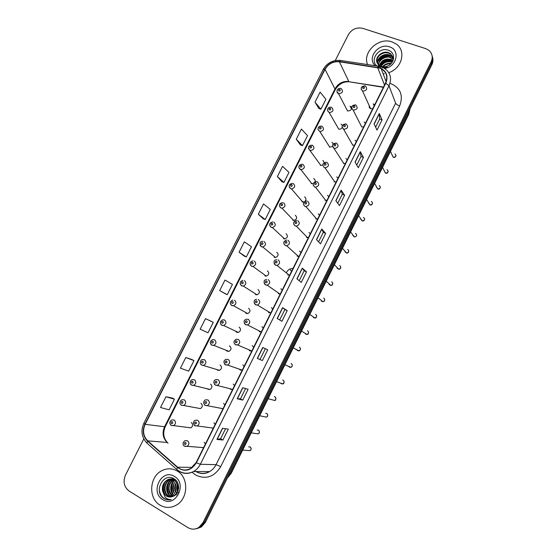 <?xml version="1.0" encoding="UTF-8"?>
<svg xmlns="http://www.w3.org/2000/svg" width="557" height="557" viewBox="0 0 557 557"><rect width="100%" height="100%" fill="white"/><g stroke="black" fill="none" stroke-linecap="round" stroke-linejoin="round"><path stroke-width="0.84" d="M245.867 313.285L247.719 313.584C250.385 312.094 250.685 310.333 248.617 308.3M235.458 331.06L236.6 332.25L238.368 332.432C240.937 330.893 241.202 329.131 239.169 327.14M226.079 350.214L227.096 351.188L228.962 351.356C231.447 349.775 231.677 348.014 229.672 346.057L229.31 345.904M216.68 369.444L217.557 370.21L219.514 370.356C221.909 368.748 222.118 366.979 220.14 365.051M207.26 388.737L207.97 389.308L210.017 389.44C212.335 387.797 212.516 386.029 210.567 384.128M197.819 408.093L200.478 408.601C202.72 406.937 202.88 405.162 200.959 403.289M188.343 427.511L190.884 427.846C193.056 426.154 193.195 424.385 191.302 422.526M346.182 108.316L347.61 111.017C351.509 110.571 352.344 108.963 350.123 106.178L350.054 106.15M268.488 312.533L270.841 312.867M259.325 331.756L261.344 331.902M253.707 347.206L252.196 345.598M248.694 349.705L249.835 350.875L251.806 351.014M239.266 369.124L240.255 370.05L242.225 370.21M229.818 388.612L230.64 389.308L232.603 389.482M220.349 408.163L222.946 408.838M210.859 427.776L213.247 428.277M201.328 447.445L203.5 447.8M369.298 105.83C368.992 107.146 369.43 108.1 370.607 108.699L372.737 108.699M338.565 129.043L338.712 129.092C340.125 129.405 341.267 128.932 342.137 127.671M342.325 125.374L341.023 124.155M329.486 147.139L332.459 146.512M333.344 143.727L331.951 142.23M320.372 165.304L322.74 165.123M324.32 162.533L322.844 160.381M311.217 183.552L313.18 183.559M315.025 181.686C315.387 180.259 314.949 179.236 313.702 178.602M302.026 201.871L304.108 201.843M305.139 201.147C306.406 199.385 306.204 197.972 304.519 196.9M292.794 220.266L293.769 220.468C296.999 219.312 297.515 217.578 295.294 215.274M283.527 238.737L284.655 238.946C287.767 237.707 288.227 235.966 286.04 233.724M274.218 257.285L275.492 257.501C278.486 256.178 278.904 254.431 276.745 252.251M264.874 275.91L266.281 276.119C269.156 274.733 269.532 272.979 267.409 270.862M255.489 294.611L257.021 294.813C259.792 293.372 260.133 291.61 258.03 289.543M361.653 126.905L363.665 126.878M365.469 123.257L364.111 121.983M352.546 145.147L354.551 145.126M356.369 141.492L355.018 140.204M343.404 163.466L345.41 163.459M347.227 159.81L345.883 158.494M334.221 181.854L336.219 181.861M338.05 178.198L336.713 176.868M325.003 200.318L327.001 200.346M328.832 196.663L327.502 195.312M315.742 218.866L317.734 218.901M319.579 215.211L318.256 213.839M306.447 237.491L308.432 237.54M310.284 233.829L308.968 232.436M297.111 256.185L299.095 256.255M300.954 252.53L299.638 251.116M287.732 274.963L289.717 275.047M291.583 271.308L290.274 269.873M278.319 293.824L280.296 293.922M282.176 290.162L280.867 288.707M272.721 309.093L271.426 307.624M263.231 328.115L261.943 326.618M244.133 366.388L242.852 364.849M234.525 385.646L233.251 384.086M224.868 404.988L223.601 403.407M215.176 424.406L213.916 422.812M205.442 443.915L204.189 442.293M374.534 105.092L373.176 103.839M391.968 41.879C378.69 36.915 362.175 52.323 367.578 64.57C362.175 52.323 378.69 36.915 391.968 41.879L396.131 43.954L391.968 41.879M177.133 470.971C172.259 468.242 167.26 468.096 162.143 470.526C149.38 476.235 147.904 498.313 160.033 505.122C165.338 508.179 170.755 508.193 176.291 505.157C188.503 498.619 188.9 477.21 177.133 470.971C172.259 468.242 167.26 468.096 162.143 470.526C149.38 476.235 147.904 498.313 160.033 505.122C165.338 508.179 170.755 508.193 176.291 505.157C188.503 498.619 188.9 477.21 177.133 470.971M379.728 68.121L381.19 68.734C386.6 72.069 388.034 76.859 385.507 83.104L196.092 462.651L190.571 468.528C185.899 470.853 181.568 470.407 177.579 467.184L147.723 440.859C143.267 436.242 142.411 430.742 145.154 424.343L325.037 69.367C328.331 63.811 333.107 61.277 339.366 61.771L379.728 68.121M379.867 67.85L339.45 61.493C333.037 60.985 328.143 63.582 324.766 69.27L144.897 424.19C142.084 430.749 142.961 436.396 147.528 441.123L177.384 467.455C184.757 472.336 191.079 470.79 196.363 462.804L385.792 83.202C388.528 76.031 386.551 70.906 379.867 67.85M195.437 528.899L200.158 527.18L204.224 522.466L431.501 63.275C432.705 60.748 432.914 58.269 432.114 55.825C432.914 58.269 432.705 60.748 431.501 63.275L204.224 522.466L200.158 527.18L195.437 528.899M222.87 440.037L220.579 438.742L216.952 439.417L222.87 440.037L228.307 429.113L222.494 428.291L216.952 439.417M242.727 400.107L240.422 398.875L237.212 398.749L242.727 400.107L248.116 389.28L242.706 387.714L237.212 398.749M262.41 360.532L257.285 358.436L262.41 360.532L267.75 349.796L262.73 347.505L257.285 358.436M277.184 318.479L281.926 321.298L287.217 310.66L282.58 307.645L277.184 318.479M279.691 319.969L284.885 309.532L282.58 307.645M284.885 309.539L287.217 310.66M374.109 123.877L377.012 130.115L382.081 119.922L379.275 113.503L374.109 123.877M375.641 127.177L379.7 119.031L379.275 113.503M379.686 119.052L382.081 119.922M355.06 162.122L358.318 167.706L363.436 157.422L360.275 151.657L355.06 162.122M356.779 165.074L361.054 156.482L360.275 151.657M361.047 156.503L363.436 157.422M335.843 200.701L339.464 205.61L344.623 195.242L341.1 190.146L335.843 200.701M337.758 203.298L342.256 194.254L341.1 190.146M342.249 194.268L344.623 195.242M316.467 239.614L320.449 243.841L325.65 233.383L321.765 228.969L316.467 239.614M318.569 241.849L323.297 232.353L321.765 228.969M323.29 232.366L325.65 233.383M296.909 278.876L301.274 282.406L306.517 271.851L302.263 268.133L296.909 278.876M299.213 280.742L304.171 270.779L302.263 268.133M304.171 270.786L306.517 271.851M383.132 73.796L384.288 73.698L383.132 73.796M388.793 72.64C402.05 68.427 406.526 50.603 396.131 43.954C406.526 50.603 402.05 68.427 388.793 72.64M143.776 438.93L125.499 475.044C122.819 481.708 124.037 487.048 129.147 491.065L187.939 527.625C191.601 529.721 195.256 529.637 198.919 527.382L203.006 522.647L431.132 61.841C433.109 57.246 432.336 53.388 428.827 50.276L425.722 48.64L362.732 28.344C356.612 27.035 351.815 29.159 348.341 34.708L335.272 60.532M211.382 321.375L205.491 318.632L200.137 329.201L208.026 332.752L213.282 322.343L211.326 321.347M192.074 359.592L185.808 357.517L180.412 368.184L188.656 371.122L193.954 360.623L192.019 359.557M172.6 398.13L165.958 396.751L160.513 407.508L169.112 409.82L174.459 399.23L172.552 398.102M258.309 214.243L265.181 219.562L270.305 209.411L263.524 203.932L258.309 214.243L263.217 218.769M277.372 176.569L283.917 182.459L288.992 172.392L282.538 166.348L277.372 176.569L281.926 181.728M296.268 139.215L302.493 145.662L307.534 135.685L301.4 129.078L296.268 139.215L300.481 145.001M315.011 102.168L320.916 109.179L325.915 99.278L320.101 92.121L315.011 102.168L318.889 108.566M225.32 293.79L219.695 290.552L227.242 294.702L232.45 284.383L225 280.067L219.695 290.552M239.085 252.23L246.291 256.972L251.458 246.737L244.342 241.842L239.085 252.23L244.349 256.123M260.091 359.349L265.383 348.717M240.422 398.882L245.56 388.542M220.572 438.756L225.564 428.723M246.291 256.972L244.286 256.095M265.181 219.562L263.155 218.748M283.917 182.459L281.87 181.707M302.493 145.662L300.425 144.98M320.916 109.179L318.827 108.552M227.242 294.702L225.265 293.755M205.491 318.632L213.282 322.343M185.808 357.517L193.954 360.623M165.958 396.751L174.459 399.23M196.684 528.69L201.383 526.978L205.442 522.285L431.863 64.696C433.067 62.182 433.269 59.71 432.476 57.274M386.022 66.575L388.41 65.656M382.513 66.736C384.755 64.083 387.679 62.976 391.286 63.414M382.213 67.968C384.246 65.044 387.136 63.672 390.868 63.853M380.689 66.22C383.237 61.918 386.99 60.393 391.94 61.632L392.434 61.841M380.535 67.703C382.805 62.746 386.669 60.908 392.128 62.175M379.373 65.489C381.441 60.212 385.374 58.2 391.167 59.446L393.082 60.49M379.414 67.362C378.419 63.749 386.467 57.176 391.362 59.996L392.379 60.462M378.53 66.186L378.391 65.364M378.37 64.619C379.749 58.534 383.759 56.076 390.394 57.239L393.437 59.327M378.851 67.146C376.797 60.49 386.454 55.206 390.589 57.796L392.344 58.722L392.156 58.165M377.604 63.637C376.393 58.304 383.85 52.588 389.608 55.004L391.376 55.937L393.514 58.332M377.771 63.888C376.873 58.569 384.191 53.228 389.809 55.568L391.578 56.501L393.562 58.631M377.173 62.837C375.348 56.166 383.717 50.91 389.016 53.312L390.791 54.252L390.596 53.681L388.814 52.748C382.297 49.984 374.276 57.517 377.207 62.906L379.839 65.789L381.225 66.422C383.488 67.132 385.785 66.931 388.118 65.803C395.094 62.704 395.345 52.657 388.793 50.409C379.018 46.134 369.082 60.365 377.096 66.018M390.596 53.681L393.562 58.652M390.791 54.252L393.312 57.462M384.525 68.407C396.695 67.286 400.643 49.852 389.489 46.837C378.405 42.611 366.492 58.408 375.244 65.74M383.766 67.982L387.317 67.237L383.153 67.655M379.554 66.408L377.34 63.178M377.89 61.702C381.19 56.995 385.702 55.227 391.411 56.389M391.55 56.431L392.267 56.682M379.742 65.726C383.021 61.298 387.4 59.641 392.88 60.762M378.112 60.915C381.232 56.8 385.409 55.143 390.652 55.944M391.453 56.153L391.815 56.271M379.839 65.162C382.903 61.173 386.99 59.557 392.107 60.316M178.574 488.6L178.623 486.693M177.551 492.096C176.2 489.192 176.291 486.24 177.815 483.232M178.337 492.597C176.806 489.826 176.701 486.881 178.024 483.768M176.548 493.697C173.861 489.777 174.007 485.76 176.987 481.659M177.377 494.059C174.376 490.404 174.313 486.386 177.196 481.993M175.532 494.804C171.535 490.216 171.723 485.502 176.089 480.642M176.409 495.069C173.269 494.623 171.493 483.873 176.332 480.844M174.508 495.612L174.25 495.458C169.175 492.52 169.586 483.044 175.107 479.96M174.752 495.424C171.187 495.173 169.251 483.239 175.065 480.315M173.443 496.203L172.224 495.584C166.849 492.506 167.72 482.334 173.714 479.654L174.111 479.473M174.369 479.361L174.731 479.229M172.733 495.549C167.908 491.754 167.26 483.831 174.223 479.647L173.714 479.654M172.378 496.628L170.17 495.709C164.775 492.618 165.659 482.383 171.688 479.695L173.102 479.138M173.359 479.069L174.132 478.916M172.635 496.538L170.686 495.681C166.745 495.069 164.935 482.926 172.204 479.688L171.688 479.695M171.326 496.907L168.096 495.841C162.679 492.729 163.577 482.439 169.634 479.737L172.085 478.95M172.343 478.916L174.32 478.936M171.591 496.851L168.618 495.807C163.243 492.694 164.037 482.487 170.15 479.723L172.343 478.985M162.728 491.441L166.237 495.96C168.367 497.199 170.595 497.352 172.914 496.419C179.73 494.184 180.552 482.529 174.299 478.923C163.716 471.716 153.335 491.218 163.354 498.139L163.869 498.48C166.181 499.852 168.646 500.214 171.257 499.559C168.903 499.699 166.842 498.912 165.081 497.192L162.623 491.086C161.753 486.136 163.403 482.362 167.56 479.772C170.157 478.574 172.649 478.623 175.051 479.932L176.569 481.06M170.539 497.004L166.529 495.939C164.58 494.971 163.354 492.597 162.846 488.809C163.264 484.277 165.011 481.262 168.089 479.765C170.372 478.693 172.593 478.609 174.738 479.514M174.404 476.43C161.718 468.117 149.603 492.2 162.783 499.629C175.546 508.221 187.786 483.657 174.404 476.43M169.655 499.845C164.162 499.852 160.736 496.809 159.365 490.717M164.997 494.623C162.923 490.613 162.943 486.484 165.067 482.244M169.056 494.247C167.093 490.369 167.107 486.379 169.098 482.285M173.025 493.871C171.173 490.125 171.18 486.275 173.046 482.327M177.968 491.128L178.136 484.096M164.19 493.53C162.86 490.264 162.86 486.936 164.19 483.532M168.242 493.098C167.037 490.007 167.03 486.853 168.228 483.636M172.21 492.66C171.124 489.735 171.117 486.769 172.183 483.741M176.089 492.214C175.128 489.499 175.107 486.741 176.019 483.929M177.829 491.483L177.927 483.991M389.997 83.32C400.42 87.533 403.637 95.094 399.641 106.004L220.746 466.564L216.06 464.663L395.63 103.184L389.009 85.806L385.792 83.202M220.746 466.564C214.327 476.896 206.02 479.751 195.827 475.128L192.095 472.252M196.057 471.542L196.064 471.549C200.485 473.979 204.99 473.993 209.585 471.591C212.37 469.99 214.529 467.685 216.06 464.663L200.346 464.266C198.731 467.434 196.468 469.857 193.558 471.535C187.779 474.46 182.397 473.951 177.411 470.017M380.925 66.763L379.164 66.332C378.781 65.803 378.321 66.137 377.778 67.341M144.897 424.19L143.901 423.153L323.171 69.528L324.766 69.27M147.528 441.123L146.964 443.128L147.535 443.63M378.475 66.227L340.975 60.525L339.45 61.493M177.384 467.455L176.75 469.447L177.265 469.899M196.363 462.804L200.346 464.266L389.009 85.806C392.135 78.084 390.387 72.145 383.752 67.975L381.754 67.049M203.006 522.647L205.442 522.285M431.132 61.841L431.863 64.696M399.641 106.004C397.545 105.176 396.208 104.236 395.63 103.184M145.154 424.343L164.573 426.739C161.983 432.824 162.832 438.06 167.121 442.446L168.033 443.24C163.459 438.617 162.547 433.081 165.29 426.641L165.311 426.599M147.723 440.859L167.121 442.446M177.579 467.184L192.249 467.414M377.688 67.627L384.525 85.075M339.366 61.771L348.814 81.475C342.834 80.96 338.273 83.348 335.14 88.647L164.573 426.739L165.29 426.641L335.244 89.698M383.536 87.059L348.981 81.768C343.251 81.538 338.691 84.156 335.286 89.621L325.037 69.367M350.2 81.963L383.411 87.31M297.027 278.966L302.367 268.244M316.571 239.733L321.862 229.108M335.941 200.833L341.183 190.306M355.15 162.268L360.344 151.845M374.186 124.044L379.331 113.712M277.316 318.555L282.705 307.729M257.425 358.485L262.869 347.561M237.366 398.77L242.852 387.756M217.119 439.417L222.654 428.312M227.374 477.962L230.709 473.422L408.678 113.677L410.077 108.719M408.239 112.437L408.664 114.54M410.154 108.573L408.699 114.47L231.225 473.255L229.616 473.429M227.193 478.317L231.246 473.22M392.219 155.222L393.228 157.29C395.95 157.053 396.549 155.932 395.024 153.92M374.381 104.8L373.761 104.862M365.267 85.98L365.455 86.063C367.704 88.995 366.791 90.68 362.704 91.132L361.11 89.064M364.034 86.836C362.635 87.017 362.349 87.588 363.171 88.549C364.57 88.368 364.856 87.797 364.034 86.836M341.114 88.563L341.19 88.605C343.509 91.487 342.625 93.172 338.552 93.667L337.006 91.724M338.962 91.111C340.341 90.937 340.626 90.366 339.826 89.412C338.447 89.593 338.162 90.157 338.962 91.111M351.23 107.104L350.638 107.195M384.4 171.069L385.458 173.109C388.229 172.788 388.779 171.64 387.115 169.662M355.763 104.981C358.228 107.856 357.385 109.583 353.242 110.161L351.599 108.1M354.489 105.872C353.096 106.046 352.811 106.617 353.625 107.592C355.025 107.417 355.31 106.847 354.489 105.872M376.539 187.075L377.757 189.011C380.431 188.579 380.946 187.417 379.282 185.509M346.21 124.051C348.661 126.829 347.881 128.583 343.871 129.308L342.047 127.219M344.908 124.984C343.516 125.151 343.223 125.729 344.038 126.718C345.437 126.55 345.723 125.973 344.908 124.984M368.657 203.152L370.022 204.955C372.612 204.433 373.079 203.249 371.428 201.411M336.609 143.198C339.046 145.885 338.329 147.661 334.458 148.531L332.452 146.435M335.286 144.186C333.894 144.34 333.601 144.917 334.416 145.92C335.808 145.767 336.094 145.189 335.286 144.186M360.769 219.305L362.266 220.955C364.751 220.335 365.183 219.145 363.547 217.369M325.615 163.466C324.23 163.612 323.937 164.197 324.745 165.213C326.137 165.067 326.423 164.489 325.615 163.466M326.973 162.435C329.389 165.025 328.734 166.822 324.996 167.824L324.355 167.657M331.631 107.404C334.033 110.195 333.225 111.915 329.201 112.563L327.53 110.606M329.452 110.001C330.823 109.826 331.109 109.256 330.308 108.288C328.936 108.462 328.651 109.026 329.452 110.001M322.106 126.314C324.494 129.022 323.742 130.763 319.843 131.549L318.005 129.579M319.892 128.959C321.264 128.799 321.556 128.228 320.755 127.247C319.384 127.407 319.098 127.978 319.892 128.959M312.54 145.307C314.914 147.925 314.211 149.694 310.444 150.599L308.446 148.635M310.298 148.009C311.662 147.856 311.955 147.285 311.161 146.289C309.796 146.435 309.504 147.013 310.298 148.009M352.873 235.52L354.475 237.004C356.863 236.3 357.253 235.096 355.631 233.39M317.288 181.749C319.683 184.256 319.084 186.066 315.499 187.187L314.656 186.999L313.145 185.133M315.91 182.835C314.517 182.975 314.225 183.559 315.032 184.59C316.418 184.451 316.71 183.866 315.91 182.835M344.978 251.813L346.649 253.108C348.947 252.328 349.295 251.116 347.693 249.466M306.155 202.288C304.77 202.414 304.477 202.999 305.278 204.05C306.663 203.925 306.956 203.333 306.155 202.288M307.561 201.154C309.929 203.577 309.386 205.401 305.946 206.633L304.923 206.417M337.082 268.161L338.788 269.261C340.988 268.411 341.302 267.193 339.721 265.598M297.8 220.642C300.132 222.988 299.645 224.819 296.338 226.149L295.147 225.933L293.685 224.193M296.366 221.825C294.98 221.944 294.681 222.535 295.475 223.594C296.86 223.475 297.16 222.884 296.366 221.825M302.931 164.378C305.285 166.919 304.637 168.701 300.996 169.732L298.851 167.782M300.655 167.142C302.026 166.996 302.312 166.418 301.525 165.408C300.16 165.554 299.868 166.125 300.655 167.142M293.274 183.532C295.607 185.996 295.015 187.8 291.506 188.927L290.657 188.732L289.215 187.02M290.977 186.351C292.341 186.219 292.634 185.634 291.854 184.611C290.482 184.75 290.19 185.328 290.977 186.351M283.583 202.769C285.887 205.164 285.351 206.974 281.967 208.207L280.951 207.998L279.537 206.341M281.25 205.644C282.615 205.519 282.907 204.941 282.134 203.904C280.77 204.029 280.477 204.607 281.25 205.644M329.187 284.578L330.893 285.463C333.009 284.557 333.281 283.332 331.721 281.786M287.99 240.213C290.288 242.49 289.856 244.335 286.681 245.741L285.323 245.526L283.896 243.862M286.528 241.453C285.142 241.557 284.843 242.149 285.637 243.228C287.022 243.117 287.315 242.525 286.528 241.453M321.298 301.045L322.963 301.72C324.989 300.766 325.232 299.534 323.694 298.037M293.003 268.46C289.912 268.488 287.67 269.95 286.277 272.846M278.138 259.868C280.401 262.089 280.011 263.934 276.975 265.417L275.457 265.209L274.072 263.628M276.648 261.163C275.262 261.261 274.963 261.853 275.75 262.946C277.135 262.841 277.435 262.25 276.648 261.163M313.41 317.553L314.997 318.033C316.94 317.037 317.156 315.805 315.638 314.35M268.237 279.614C270.472 281.779 270.124 283.631 267.214 285.177L265.55 284.975L264.213 283.492M266.719 280.958C265.341 281.048 265.041 281.647 265.821 282.747C267.207 282.657 267.506 282.065 266.719 280.958M305.528 334.103L306.998 334.409C308.857 333.365 309.044 332.139 307.555 330.712M258.302 299.443C260.495 301.56 260.196 303.419 257.39 305.02L255.6 304.832L254.312 303.454M256.749 300.843C255.378 300.919 255.071 301.525 255.851 302.639C257.23 302.562 257.529 301.964 256.749 300.843M296.784 349.719L297.675 350.708L298.956 350.833C300.745 349.761 300.905 348.529 299.436 347.143M261.205 331.944L247.524 324.947L245.442 324.585C243.36 321.862 243.694 320.059 246.445 319.189L248.318 319.363C250.476 321.438 250.211 323.297 247.524 324.947L245.602 324.773L244.384 323.513M246.737 320.818C245.365 320.888 245.059 321.486 245.832 322.621C247.211 322.552 247.517 321.953 246.737 320.818M273.849 222.09C276.126 224.422 275.638 226.239 272.38 227.555L271.21 227.34L269.825 225.759M271.489 225.028C272.846 224.91 273.146 224.325 272.373 223.273C271.008 223.392 270.716 223.977 271.489 225.028M264.074 241.501C266.316 243.764 265.877 245.595 262.744 246.988L261.421 246.765L260.077 245.268M261.679 244.488C263.036 244.384 263.336 243.799 262.563 242.727C261.205 242.838 260.913 243.423 261.679 244.488M254.257 260.989C256.471 263.203 256.067 265.035 253.059 266.497L251.59 266.281L250.288 264.867M251.827 264.039C253.184 263.941 253.484 263.35 252.718 262.27C251.36 262.368 251.061 262.96 251.827 264.039M244.391 280.568C246.57 282.726 246.215 284.564 243.318 286.089L241.717 285.88L240.471 284.564M241.933 283.673C243.291 283.59 243.59 282.998 242.831 281.898C241.473 281.988 241.174 282.58 241.933 283.673M234.49 300.23C236.634 302.347 236.314 304.185 233.522 305.758L231.796 305.563L230.612 304.352M231.997 303.398C233.348 303.314 233.648 302.723 232.896 301.615C231.538 301.692 231.239 302.284 231.997 303.398M288.714 366.388L289.522 367.209L290.886 367.321C292.606 366.221 292.738 364.988 291.29 363.63L291.13 363.561M235.527 344.79L234.42 343.662M251.778 351.021L237.595 344.957L235.388 344.609C233.279 342.632 233.585 340.828 236.3 339.213L238.285 339.373C240.415 341.406 240.185 343.272 237.595 344.957L235.562 344.804M236.683 340.877C235.312 340.94 235.005 341.545 235.771 342.694C237.15 342.632 237.449 342.026 236.683 340.877M280.637 383.119L281.341 383.766L282.775 383.87C284.425 382.743 284.543 381.51 283.116 380.173L282.698 380.02M225.397 364.884L224.422 363.916M242.246 370.161L227.611 365.065L225.286 364.724C223.28 362.182 223.559 360.386 226.121 359.328L228.217 359.474C230.306 361.472 230.111 363.338 227.611 365.065L225.481 364.926M226.581 361.027C225.209 361.082 224.903 361.688 225.669 362.851C227.04 362.802 227.347 362.196 226.581 361.027M272.547 399.898L274.622 400.476C276.223 399.327 276.321 398.095 274.914 396.786L274.225 396.584M215.225 385.068L214.396 384.267M232.652 389.392L215.134 384.936C213.178 382.464 213.435 380.668 215.907 379.533L218.093 379.658C220.161 381.636 219.987 383.494 217.578 385.256L215.35 385.138M216.436 381.273C215.065 381.315 214.758 381.921 215.517 383.105C216.889 383.063 217.195 382.45 216.436 381.273M264.443 416.727L266.441 417.144C267.987 415.975 268.063 414.749 266.678 413.454L265.731 413.245M205.004 405.343L204.335 404.709M223.016 408.706L204.941 405.231L203.625 403.233C203.758 401.2 204.433 400.072 205.658 399.835L207.935 399.933C209.961 401.889 209.815 403.755 207.489 405.538L205.171 405.44M206.243 401.604C204.872 401.632 204.565 402.245 205.317 403.442C206.689 403.414 206.995 402.802 206.243 401.604M256.317 433.604L258.225 433.868C259.715 432.692 259.778 431.459 258.413 430.185L257.216 430.004M194.748 425.708L194.247 425.249M213.324 428.117L194.706 425.625L193.376 423.397C193.558 421.572 194.219 420.514 195.368 420.222L197.728 420.305C199.726 422.234 199.601 424.1 197.345 425.91L194.95 425.833M196.001 422.025C194.637 422.046 194.33 422.666 195.075 423.877C196.447 423.856 196.753 423.236 196.001 422.025M248.164 450.522L249.975 450.662C251.416 449.464 251.465 448.239 250.121 446.979L248.687 446.846M203.597 447.612L184.416 446.108C182.292 444.932 182.87 441.847 185.042 440.698L187.472 440.761C189.443 442.676 189.338 444.549 187.152 446.373L184.687 446.317M185.718 442.543C184.353 442.55 184.047 443.17 184.785 444.402C186.156 444.389 186.463 443.769 185.718 442.543M238.368 332.432L223.677 325.518L221.658 325.142C219.576 323.018 219.938 321.236 222.737 319.788L224.541 319.976C226.657 322.05 226.365 323.902 223.677 325.518L221.839 325.337L220.718 324.23M222.013 323.206C223.371 323.137 223.67 322.538 222.918 321.41C221.568 321.48 221.261 322.078 222.013 323.206M228.962 351.356L213.777 345.361L211.632 344.992C209.606 342.84 209.94 341.058 212.635 339.638L214.542 339.812C216.631 341.852 216.374 343.704 213.777 345.361L211.834 345.194M211.987 343.098C213.338 343.042 213.644 342.444 212.892 341.302C211.542 341.357 211.242 341.956 211.987 343.098M211.764 345.159L210.797 344.212M219.514 370.356L201.564 364.932C198.919 363.624 200.945 359.209 202.504 359.578L204.51 359.731C206.563 361.744 206.334 363.596 203.827 365.288L201.78 365.141M201.919 363.08C203.27 363.032 203.57 362.433 202.832 361.277C201.481 361.326 201.174 361.932 201.919 363.08M201.669 365.079L200.84 364.278M210.017 389.44L191.455 384.957C189.464 384.386 189.812 380.32 192.325 379.602L194.428 379.742C196.454 381.726 196.252 383.585 193.829 385.305L191.692 385.172M191.803 383.153C193.154 383.119 193.46 382.513 192.722 381.343C191.371 381.378 191.065 381.984 191.803 383.153M191.531 385.082L190.849 384.441M200.478 408.601L181.297 405.078C178.978 403.658 179.904 400.768 182.118 399.717L184.304 399.842C186.296 401.806 186.122 403.665 183.775 405.412L181.554 405.294M181.645 403.317C182.988 403.289 183.295 402.676 182.564 401.493C181.22 401.52 180.914 402.133 181.645 403.317M181.352 405.176L180.83 404.695M190.884 427.846L171.096 425.29C169.147 423.306 169.405 421.517 171.869 419.922L174.132 420.027C176.096 421.976 175.942 423.835 173.666 425.611L171.368 425.506M171.438 423.571C172.781 423.55 173.095 422.937 172.364 421.733C171.02 421.753 170.714 422.366 171.438 423.571M171.131 425.353L170.776 425.047M374.179 105.802L373.336 103.901M351.488 108.866L350.123 106.178M381.19 68.734L386.14 81.607M195.939 471.542L196.565 471.918C201.035 474.174 205.38 474.063 209.585 471.591L193.558 471.535C187.437 474.369 181.833 473.673 176.75 469.447L146.964 443.128C141.617 437.461 140.587 430.812 143.887 423.181M340.202 60.4C332.717 59.905 327.05 62.934 323.199 69.472M198.919 527.382L201.383 526.978M390.457 151.351L393.228 157.297C394.878 157.659 395.804 156.997 395.999 155.312M374.088 104.424L373.594 104.486M370.607 108.699L362.586 91.083C360.219 88.152 360.971 86.398 364.849 85.827M347.582 111.01L338.524 93.66C335.815 92.838 336.783 87.755 340.668 88.403M350.457 106.833L350.959 106.742M355.338 104.827C351.39 105.433 350.666 107.202 353.18 110.133L361.716 126.933M388.187 171.083C387.93 172.942 387.024 173.617 385.458 173.109L382.555 167.33M345.793 123.912C341.838 124.49 341.107 126.251 343.599 129.196L352.797 145.231M380.354 186.901C380.18 188.698 379.317 189.401 377.757 189.011L374.61 183.385M336.198 143.079C332.244 143.643 331.499 145.398 333.977 148.35L343.836 163.591M372.487 202.776C372.375 204.53 371.554 205.255 370.022 204.955L366.638 199.503M326.381 162.275C322.573 162.964 321.883 164.733 324.313 167.58L324.996 167.824L334.841 182.021M364.591 218.706C364.577 220.377 363.798 221.129 362.266 220.955L358.624 215.698M338.712 129.092L329.201 112.563L327.565 110.752C327.481 108.204 328.686 107.041 331.185 107.25M329.8 147.236L319.843 131.549L317.991 129.509C317.991 127.066 319.217 125.959 321.668 126.174M320.853 165.443L309.901 150.397C307.534 147.34 308.258 145.6 312.087 145.175M391.578 56.501L391.376 55.937M170.15 479.723L169.634 479.737M168.089 479.765L167.56 479.772M316.508 181.561C312.825 182.445 312.192 184.228 314.608 186.901L315.499 187.187L325.803 200.513M355.658 233.439C357.232 235.172 356.835 236.363 354.475 237.004L350.583 231.963M306.601 200.945C303.05 201.982 302.472 203.765 304.853 206.313L305.946 206.633L316.717 219.075M348.71 250.72C348.821 252.293 348.132 253.094 346.649 253.108L342.499 248.304M296.658 220.419C293.26 221.582 292.724 223.378 295.064 225.801L296.338 226.149L307.589 237.7M340.724 266.81C340.905 268.321 340.264 269.142 338.788 269.261L334.381 264.721M311.864 183.719L300.996 169.732L300.265 169.474C297.884 166.634 298.559 164.879 302.298 164.211M302.841 202.059L291.506 188.927L290.594 188.635C288.241 185.892 288.867 184.13 292.481 183.344M293.769 220.468L281.967 208.207L280.874 207.872C278.57 205.171 279.148 203.402 282.615 202.567M286.681 239.99C283.402 241.285 282.921 243.082 285.226 245.386L286.681 245.741L298.413 256.401M332.703 282.949C332.954 284.411 332.348 285.254 330.893 285.463L326.221 281.208M276.669 259.653C273.71 260.112 273.271 261.908 275.346 265.048L276.975 265.417L289.18 275.172M324.654 299.144C324.961 300.578 324.397 301.441 322.963 301.72L318.033 297.765M266.629 279.405C263.712 280.011 263.308 281.814 265.424 284.808L267.214 285.177L279.906 294.019M316.571 315.387C316.55 317.386 316.028 318.27 314.997 318.033L309.803 314.406M256.554 299.255C253.72 299.979 253.358 301.783 255.454 304.651L257.39 305.02L270.577 312.943M308.453 331.687C308.515 333.678 308.028 334.583 306.998 334.409L301.539 331.116M300.3 348.041C300.557 349.719 300.112 350.652 298.956 350.833L293.233 347.895M284.655 238.946L272.38 227.555L271.113 227.2C268.822 224.659 269.358 222.884 272.721 221.874M275.492 257.501L262.744 246.988L261.31 246.619C259.256 243.298 259.75 241.522 262.793 241.278M266.281 276.119L253.059 266.497L251.458 266.114C249.251 263.698 249.71 261.915 252.829 260.773M257.021 294.813L243.318 286.089L241.571 285.706C239.392 283.409 239.816 281.626 242.838 280.359M247.719 313.584L233.522 305.758L231.635 305.375C229.498 303.14 229.888 301.351 232.805 300.028M292.105 364.452C292.46 366.06 292.049 367.021 290.886 367.321L284.899 364.751M283.875 380.911C284.161 383.049 283.792 384.031 282.775 383.87L276.523 381.677M275.611 397.433C276 399.585 275.673 400.601 274.622 400.476L268.119 398.68M267.304 414.004C268.091 415.425 267.799 416.476 266.441 417.144L259.673 415.745M258.956 430.638C259.841 432.03 259.597 433.102 258.225 433.868L251.193 432.886M250.573 447.334C251.555 448.67 251.36 449.784 249.975 450.662L242.678 450.098"/></g></svg>
